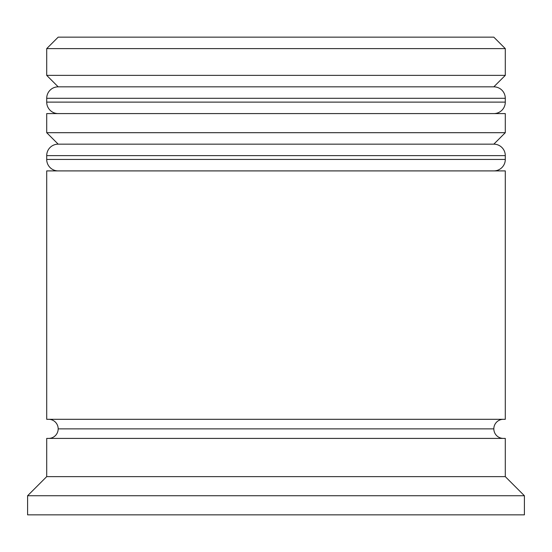 <?xml version="1.0" encoding="UTF-8"?>
<svg xmlns="http://www.w3.org/2000/svg" width="552" height="552" viewBox="0 0 552 552"><rect width="100%" height="100%" fill="white"/><g stroke="black" fill="none" stroke-linecap="round" stroke-linejoin="round"><path stroke-width="0.83" d="M493.826 86.836L58.174 86.836A11.468 11.468 0 0 0 46.706 98.297L505.294 98.297A11.468 11.468 0 0 0 493.826 86.836L58.174 86.836L493.826 86.836A11.468 11.468 0 0 1 505.294 98.297L46.706 98.297L46.706 102.12A11.468 11.468 0 0 0 58.174 113.588A11.468 11.468 0 0 1 46.706 102.12L505.294 102.12L46.706 102.12L46.706 98.297A11.468 11.468 0 0 1 58.174 86.836L46.706 75.369L58.174 86.836L493.826 86.836L505.294 75.369L46.706 75.369L505.294 75.369L505.294 48.617L493.826 37.157L58.174 37.157L46.706 48.617L505.294 48.617L46.706 48.617L46.706 75.369L46.706 48.617L58.174 37.157L493.826 37.157L505.294 48.617L505.294 75.369L493.826 86.836M493.826 113.588A11.468 11.468 0 0 0 505.294 102.12L505.294 98.297L505.294 102.12A11.468 11.468 0 0 1 493.826 113.588M493.826 144.155L58.174 144.155A11.468 11.468 0 0 0 46.706 155.623L505.294 155.623A11.468 11.468 0 0 0 493.826 144.155L58.174 144.155L493.826 144.155A11.468 11.468 0 0 1 505.294 155.623L46.706 155.623L46.706 159.445A11.468 11.468 0 0 0 58.174 170.906A11.468 11.468 0 0 1 46.706 159.445L505.294 159.445L46.706 159.445L46.706 155.623A11.468 11.468 0 0 1 58.174 144.155L46.706 132.694L58.174 144.155L493.826 144.155L505.294 132.694L46.706 132.694L505.294 132.694L505.294 113.588L46.706 113.588L46.706 132.694L46.706 113.588L505.294 113.588L505.294 132.694L493.826 144.155M493.826 170.906A11.468 11.468 0 0 0 505.294 159.445L505.294 155.623L505.294 159.445A11.468 11.468 0 0 1 493.826 170.906M503.383 419.306A9.556 9.556 0 0 0 493.826 428.863L58.174 428.863A9.556 9.556 0 0 0 48.617 419.306A9.556 9.556 0 0 1 58.174 428.863A9.556 9.556 0 0 1 48.617 438.412A9.556 9.556 0 0 0 58.174 428.863L493.826 428.863A9.556 9.556 0 0 0 503.383 438.412M524.4 495.737L505.294 476.631L46.706 476.631L27.6 495.737L524.4 495.737L27.6 495.737L27.6 514.843L524.4 514.843L524.4 495.737L524.4 514.843L27.6 514.843L27.6 495.737L46.706 476.631L505.294 476.631L505.294 438.412L46.706 438.412L46.706 476.631L46.706 438.412L505.294 438.412L505.294 476.631L524.4 495.737M505.294 419.306L505.294 170.906L46.706 170.906L46.706 419.306L505.294 419.306L46.706 419.306L46.706 170.906L505.294 170.906L505.294 419.306"/></g></svg>
